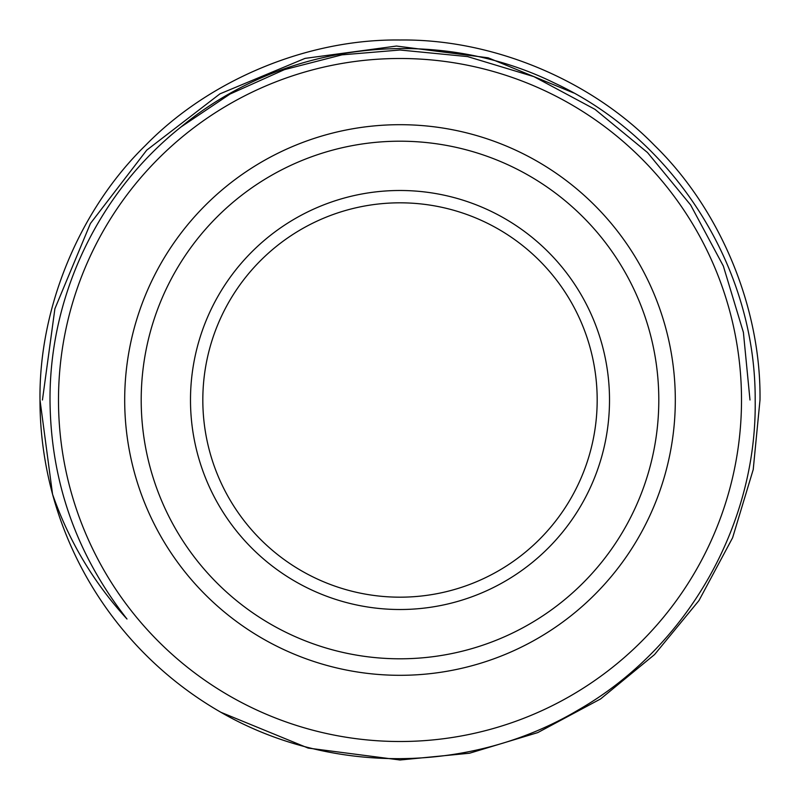 <?xml version="1.0" encoding="UTF-8"?>
<svg xmlns="http://www.w3.org/2000/svg" width="800" height="800" viewBox="0 0 800 800"><rect width="100%" height="100%" fill="white"/><g stroke="black" fill="none" stroke-linecap="round" stroke-linejoin="round"><path stroke-width="1.2" d="M124.69 400A275.31 275.31 0 0 1 400 124.69A275.31 275.31 0 0 1 675.31 400A275.31 275.31 0 0 1 400 675.31A275.31 275.31 0 0 1 124.69 400M141.2 400A258.8 258.8 0 0 1 400 141.2A258.8 258.8 0 0 1 658.8 400A258.8 258.8 0 0 1 400 658.8A258.8 258.8 0 0 1 141.2 400M609.51 400A209.51 209.51 0 0 1 400 609.51A209.51 209.51 0 0 1 190.49 400A209.51 209.51 0 0 1 400 190.49A209.51 209.51 0 0 1 609.51 400M202.82 400A197.18 197.18 0 0 1 400 202.82A197.18 197.18 0 0 1 597.18 400A197.18 197.18 0 0 1 400 597.18A197.18 197.18 0 0 1 202.82 400M654.56 654.56L698.95 600.58L732.6 537.77L753.22 469.56L760 400C761.17 307.87 720.53 209.76 654.56 145.44C590.24 79.47 492.13 38.83 400 40C307.87 38.83 209.76 79.47 145.44 145.44C79.47 209.76 38.83 307.87 40 400C38.83 307.87 79.47 209.76 145.44 145.44C209.76 79.47 307.87 38.83 400 40C492.13 38.83 590.24 79.47 654.56 145.44C720.53 209.76 761.17 307.87 760 400C761.17 307.87 720.53 209.76 654.56 145.44C590.24 79.47 492.13 38.83 400 40C307.87 38.83 209.76 79.47 145.44 145.44C79.47 209.76 38.83 307.87 40 400C38.83 307.87 79.47 209.76 145.44 145.44C209.76 79.47 307.87 38.83 400 40C492.13 38.83 590.24 79.47 654.56 145.44C720.53 209.76 761.17 307.87 760 400C761.17 307.87 720.53 209.76 654.56 145.44C590.24 79.47 492.13 38.83 400 40C307.87 38.83 209.76 79.47 145.44 145.44C79.47 209.76 38.83 307.87 40 400C38.83 307.87 79.47 209.76 145.44 145.44C209.76 79.47 307.87 38.83 400 40C492.13 38.83 590.24 79.47 654.56 145.44C720.53 209.76 761.17 307.87 760 400C761.17 307.87 720.53 209.76 654.56 145.44C590.24 79.47 492.13 38.83 400 40C307.87 38.83 209.76 79.47 145.44 145.44C79.47 209.76 38.83 307.87 40 400L52.55 494.21C44.13 462.82 39.95 431.41 40 400C38.83 307.87 79.47 209.76 145.44 145.44C209.76 79.47 307.87 38.83 400 40C492.13 38.83 590.24 79.47 654.56 145.44C720.53 209.76 761.17 307.87 760 400L753.22 469.56L732.6 537.77L698.95 600.58L654.56 654.56L600.58 698.95L537.77 732.6L469.56 753.22L400 760L308.14 748.08L220.93 712.31A360 360 0 0 1 52.55 494.21L40 400C38.83 307.87 79.47 209.76 145.44 145.44C209.76 79.47 307.87 38.83 400 40C492.13 38.83 590.24 79.47 654.56 145.44C720.53 209.76 761.17 307.87 760 400L753.22 469.56L732.6 537.77L698.95 600.58L654.56 654.56L600.58 698.95L537.77 732.6L469.56 753.22L400 760L308.14 748.08L220.93 712.31L308.14 748.08L400 760L469.56 753.22L537.77 732.6L600.58 698.95L654.56 654.56L698.95 600.58L732.6 537.77L753.22 469.56L760 400L753.22 469.56L732.6 537.77L698.95 600.58L654.56 654.56L600.58 698.95L537.77 732.6L469.56 753.22L400 760L308.14 748.08L220.93 712.31L308.14 748.08L400 760L469.56 753.22L537.77 732.6L600.58 698.95L654.56 654.56L698.95 600.58L732.6 537.77L753.22 469.56L760 400L753.22 469.56L732.6 537.77L698.95 600.58L654.56 654.56L600.58 698.95L537.77 732.6L469.56 753.22L400 760L308.14 748.08L220.93 712.31L308.14 748.08L400 760L469.56 753.22L537.77 732.6L600.58 698.95L654.56 654.56L698.95 600.58L732.6 537.77L753.22 469.56L760 400L753.22 469.56L732.6 537.77L698.95 600.58L654.56 654.56L600.58 698.95L537.77 732.6L469.56 753.22L400 760L308.14 748.08L220.93 712.31C329.4 774.77 470.43 774.18 578.18 710.03C686.73 648.01 757.12 525.44 755.18 400C755.85 267.66 674.52 138.81 554.27 82.93C435.29 24.41 283.73 41.63 180.99 126.99L230.03 94.05L284.45 69.63L341.95 54.85L400 50.01L467.62 56.6L533.94 76.65L595 109.36L647.48 152.52L690.64 205L723.35 266.06L743.4 332.38L749.99 400M741.51 400A341.51 341.51 0 0 1 400 741.51A341.51 341.51 0 0 1 58.49 400A341.51 341.51 0 0 1 400 58.49A341.51 341.51 0 0 1 741.51 400M52.55 494.21C68.84 541.01 93.65 582.61 126.99 619.01C76.31 554.4 50.65 481.39 50.01 400C49.56 295.21 98.62 192.44 180.99 126.99M573.64 92.94L488.14 57.8L396.48 46.05L305.07 58.38L219.96 93.84L146.72 150.16L90.42 223.49L54.9 308.71L42.44 400"/></g></svg>
